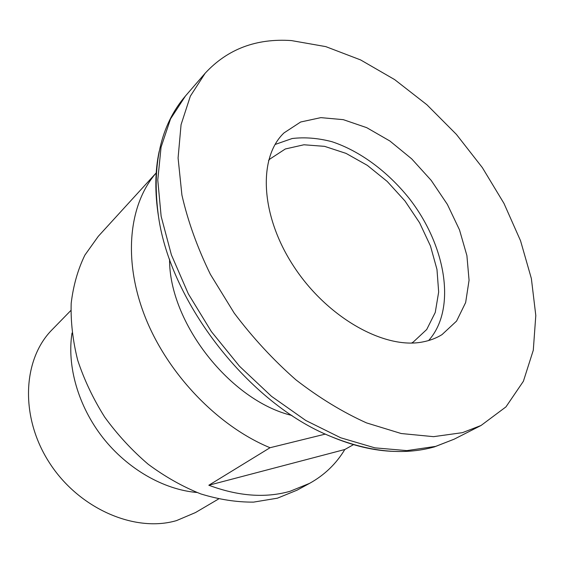 <?xml version="1.0" encoding="UTF-8"?>
<svg xmlns="http://www.w3.org/2000/svg" width="564" height="564" viewBox="0 0 564 564"><rect width="100%" height="100%" fill="white"/><g stroke="black" fill="none" stroke-linecap="round" stroke-linejoin="round"><path stroke-width="0.85" d="M156.306 172.795L98.263 236.351L84.896 255.097C77.867 269.529 73.299 285.588 71.191 303.277C70.613 321.649 72.784 340.635 77.705 360.241C84.198 379.854 93.194 398.811 104.707 417.12C117.488 434.689 131.99 450.41 148.226 464.278C165.146 476.799 182.666 486.676 200.791 493.916C218.91 499.507 236.499 502.242 253.546 502.122L277.439 498.174L297.052 490.179L309.657 483.32C324.476 475.092 336.193 463.819 344.808 449.508L208.821 485.237C238.297 496.235 265.348 498.266 289.959 491.322L309.657 483.32M325.4 434.083L270.036 447.724L208.821 485.237M270.036 447.724C218 426.314 167.741 374.151 145.16 316.968C122.585 259.708 128.937 203.858 156.306 172.831M353.593 444.587L344.808 449.508M169.567 259.207C169.017 322.516 230.359 400.835 291.948 415.471M159.154 151.469C154.952 171.089 154.748 192.839 158.533 216.724C170.8 303.333 249.401 403.697 330.553 436.36C352.831 445.764 374.002 450.777 394.053 451.404M291.419 40.58C256.282 38.19 227.532 49.068 205.169 73.214L190.35 96.155L181.065 124.665L178.083 157.99L181.911 195.045C187.861 221.166 197.358 247.596 210.386 274.351L234.208 313.098C252.806 337.787 273.385 360.036 295.938 379.847C319.161 397.817 342.693 412.171 366.551 422.908L401.208 433.526L433.554 436.663L462.459 432.651L481.057 425.475L505.95 406.891L523.399 381.25L533.29 350.23L535.8 315.48L531.366 278.531L520.544 240.765L503.976 203.414L482.347 167.614L456.396 134.387L426.877 104.735L394.638 79.594L360.586 59.918L325.781 46.622L291.419 40.58M422.873 341.911C384.683 349.736 327.324 317.8 293.865 266.546C260.173 215.413 257.924 157.476 284.052 132.871L300.661 122L320.846 117.636L343.3 119.66L366.727 127.668L389.907 141.021L411.734 158.9L431.185 180.367L447.372 204.401L459.498 229.872L466.9 255.584L469.065 280.245L465.652 302.53L456.572 321.078L442.042 334.6C436.374 338.118 429.987 340.55 422.873 341.911M275.063 144.483L292.18 138.518C304.786 137.024 318.026 138.081 331.893 141.691C359.747 150.891 387.397 171.343 408.78 197.915C445.884 244.973 457.016 308.797 428.619 340.543M268.563 160.402L269.937 159.02L285.335 148.974L303.94 144.772L324.575 146.351L346.063 153.394L367.291 165.337L387.228 181.46L404.938 200.925L419.595 222.787L430.473 246.003L436.98 269.479L438.665 292.025L435.26 312.442L426.715 329.496L413.271 342.038L411.607 343.046M196.928 492.485C163.715 489.679 127.499 469.036 102.782 437.565C78.156 406.038 66.792 365.923 72.023 333.007M70.845 310.496L52.191 329.616C22.666 359.134 19.641 416.704 49.364 462.67C78.84 508.763 134.944 532.86 176.525 520.6L195.468 512.563L218.501 499.027M205.169 73.214L185.45 96L170.547 118.877L161.071 147.119L157.772 179.979L161.149 216.372L171.4 254.886L188.341 293.879L211.38 331.597L239.531 366.269L271.488 396.316L305.744 420.455L340.712 437.784L374.877 447.851L406.891 450.608L435.627 446.392L454.21 439.166L434.484 446.878C403.62 455.55 368.976 452.046 330.553 436.36M481.057 425.475L454.21 439.166M158.533 216.724C151.469 165.52 160.437 125.278 185.45 96"/></g></svg>

